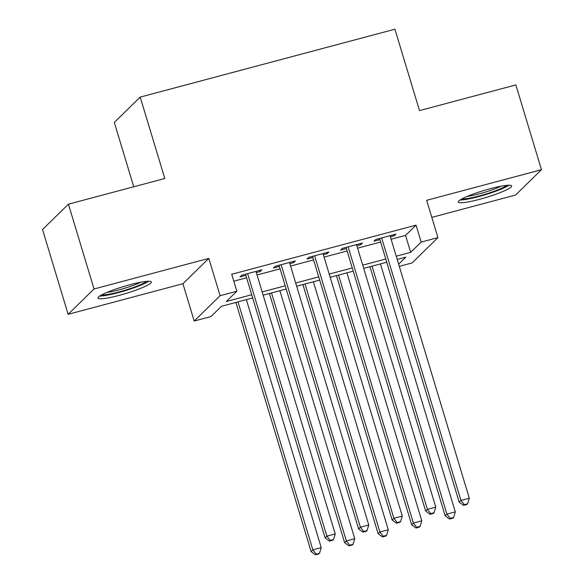 <?xml version="1.0" encoding="UTF-8"?>
<svg xmlns="http://www.w3.org/2000/svg" width="584" height="584" viewBox="0 0 584 584"><rect width="100%" height="100%" fill="white"/><g stroke="black" fill="none" stroke-linecap="round" stroke-linejoin="round"><path stroke-width="0.88" d="M119.194 295.373A27.871 3.643 163.2 0 0 151.344 281.977A27.871 3.643 163.2 0 0 130.115 284.693A27.871 3.643 163.2 0 0 97.973 298.088A27.871 3.643 163.2 0 0 119.194 295.373M479.486 199.334A27.871 3.643 163.2 0 0 511.628 185.938A27.871 3.643 163.2 0 0 490.407 188.654A27.871 3.643 163.2 0 0 458.257 202.049A27.871 3.643 163.2 0 0 479.486 199.334M252.675 297.964L221.446 306.286L210.948 316.557L194.195 321.025L220.088 295.694L236.841 291.226L226.351 301.49L251.697 294.738M182.931 283.714L208.824 258.383L94.031 288.978L68.43 204.181L42.537 229.519L68.138 314.309L182.931 283.714L194.195 321.025M133.743 186.778L114.318 122.428L140.211 97.097L394.93 29.2L419.502 110.602L515.862 84.921L541.463 169.71L426.67 200.312L437.934 237.622L412.041 262.953L399.295 266.348M431.824 217.372L515.57 195.049L541.463 169.71M94.031 288.978L68.138 314.309M256.325 272.567L260.092 271.56L261.844 269.844L241.732 275.21L239.98 276.918L245.849 275.356M289.839 263.632L293.606 262.625L295.358 260.917L275.247 266.275L273.502 267.983L279.364 266.421M323.353 254.697L327.12 253.69L328.872 251.981L308.761 257.34L307.016 259.055L312.878 257.486M356.868 245.762L360.635 244.762L362.387 243.046L342.275 248.404L340.53 250.12L346.392 248.558M391.119 239.25L405.559 235.396L416.056 225.132L231.724 274.268L236.841 291.226M233.812 281.181L246.579 277.78M257.055 274.984L280.094 268.844M290.569 266.048L313.608 259.909M324.083 257.113L347.122 250.974M357.598 248.185L380.637 242.039M390.382 236.827L394.156 235.827L395.901 234.111L375.797 239.477L374.045 241.185L379.907 239.623M208.824 258.383L220.088 295.694M416.056 225.132L421.181 242.09L437.934 237.622M68.43 204.181L164.79 178.5L140.211 97.097M398.631 264.143L405.785 257.15L397.208 259.435M386.732 262.231L363.693 268.37M353.218 271.159L330.179 277.305M319.703 280.094L296.665 286.233M286.189 289.029L263.15 295.168M396.237 256.208L410.683 252.361L421.181 242.09M262.172 291.942L285.211 285.802M295.694 283.006L318.733 276.867M329.208 274.078L352.247 267.932M362.722 265.143L385.761 259.004M405.559 235.396L410.683 252.361M393.806 234.673L394.156 235.827M360.291 243.608L360.635 244.762M326.777 252.536L327.12 253.69M293.263 261.471L293.606 262.625M259.741 270.407L260.092 271.56M379.564 238.469L459.17 502.145L460.922 500.437L381.659 237.907M464.236 504.685L463.543 505.372L466.893 504.481L467.594 503.795L464.236 504.685L460.922 500.437L469.295 498.203L390.039 235.673M459.17 502.145L463.543 505.372M467.594 503.795L469.295 498.203M369.957 266.698L445.176 515.84L446.921 514.124L455.301 511.891L380.432 263.91M372.052 266.143L446.921 514.124L450.242 518.38L449.541 519.066L452.892 518.169L453.593 517.49L450.242 518.38M455.301 511.891L453.593 517.49M449.541 519.066L445.176 515.84M506.642 185.347A24.119 3.154 -16.8 0 1 479.398 195.903A24.119 3.154 -16.8 0 1 462.083 198.801M467.222 196.399A22.338 2.92 163.2 0 0 479.238 193.866A22.338 2.92 163.2 0 0 501.043 186.186M460.039 200.005A27.696 3.621 163.2 0 0 478.705 196.589A27.696 3.621 163.2 0 0 509.014 185.216M146.358 281.386A24.119 3.154 -16.8 0 1 124.888 290.292A24.119 3.154 -16.8 0 1 101.886 294.854A24.119 3.154 -16.8 0 1 101.798 294.84M106.93 292.438A22.338 2.92 163.2 0 0 140.751 282.225M99.747 296.037A27.696 3.621 163.2 0 0 124.881 290.781A27.696 3.621 163.2 0 0 148.73 281.254M346.049 247.404L425.656 511.08L427.408 509.365L348.144 246.842M430.722 513.621L430.021 514.307L433.379 513.409L434.073 512.73L430.722 513.621L427.408 509.365L435.781 507.131L356.525 244.608M425.656 511.08L430.021 514.307M434.073 512.73L435.781 507.131M312.528 256.339L392.141 520.015L393.886 518.3L314.63 255.777M397.208 522.556L396.507 523.242L399.858 522.344L400.558 521.658L397.208 522.556L393.886 518.3L402.266 516.066L323.01 253.544M392.141 520.015L396.507 523.242M400.558 521.658L402.266 516.066M279.013 265.267L358.627 528.951L360.372 527.235L281.116 264.713M363.693 531.491L362.993 532.17L366.343 531.279L367.044 530.593L363.693 531.491L360.372 527.235L368.752 525.001L289.489 262.479M358.627 528.951L362.993 532.17M367.044 530.593L368.752 525.001M245.499 274.203L325.106 537.879L326.858 536.17L247.601 273.648M330.179 540.419L329.478 541.105L332.829 540.215L333.53 539.528L330.179 540.419L326.858 536.17L335.238 533.937L255.974 271.414M325.106 537.879L329.478 541.105M333.53 539.528L335.238 533.937M336.442 275.633L411.662 524.775L413.406 523.06L421.787 520.826L346.918 272.845M338.537 275.079L413.406 523.06L416.728 527.316L416.027 528.002L419.378 527.104L420.079 526.418L416.728 527.316M421.787 520.826L420.079 526.418M416.027 528.002L411.662 524.775M302.921 284.569L378.14 533.703L379.892 531.995L388.272 529.761L313.404 281.773M305.023 284.007L379.892 531.995L383.214 536.251L382.513 536.93L385.863 536.039L386.564 535.353L383.214 536.251M388.272 529.761L386.564 535.353M382.513 536.93L378.14 533.703M269.406 293.504L344.626 542.638L346.378 540.93L354.758 538.696L279.882 290.708M271.509 292.942L346.378 540.93L349.699 545.179L348.998 545.865L352.349 544.974L353.05 544.288L349.699 545.179M354.758 538.696L353.05 544.288M348.998 545.865L344.626 542.638M235.892 302.439L311.111 551.573L312.863 549.865L321.244 547.631L246.368 299.643M237.987 301.877L312.863 549.865L316.185 554.114L315.484 554.8L318.835 553.909L319.536 553.223L316.185 554.114M321.244 547.631L319.536 553.223M315.484 554.8L311.111 551.573"/></g></svg>
